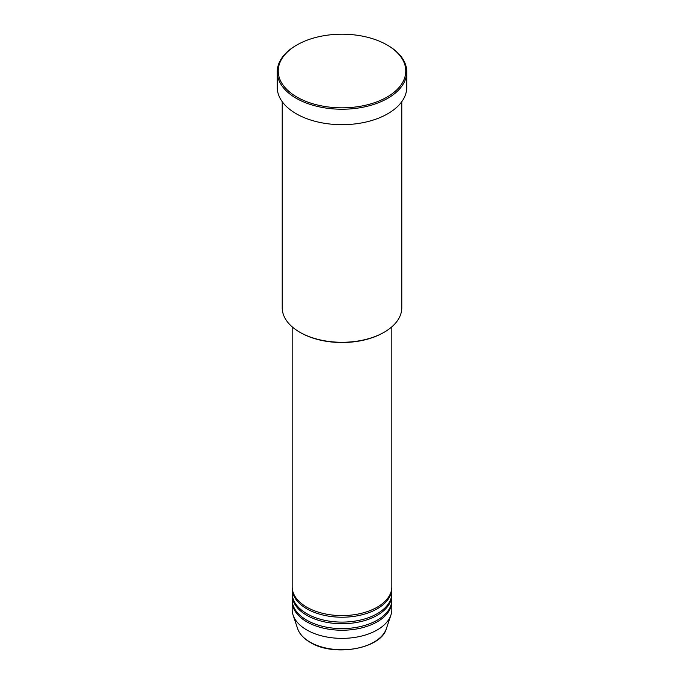 <?xml version="1.0" encoding="UTF-8"?>
<svg xmlns="http://www.w3.org/2000/svg" width="684" height="684" viewBox="0 0 684 684"><rect width="100%" height="100%" fill="white"/><g stroke="black" fill="none" stroke-linecap="round" stroke-linejoin="round"><path stroke-width="1.03" d="M292.179 326.849L292.179 586.829A49.821 28.762 0 0 0 306.774 607.17A49.821 28.762 0 0 0 361.067 613.403A49.821 28.762 0 0 0 391.821 586.829L391.821 326.849M292.196 587.641A49.821 28.762 0 0 0 292.179 588.454A49.821 28.762 0 0 0 306.774 608.794A49.821 28.762 0 0 0 361.067 615.027A49.821 28.762 0 0 0 391.821 588.454A49.821 28.762 0 0 0 391.804 587.641M292.179 588.454L292.179 593.336A49.821 28.762 0 0 0 306.774 613.676A49.821 28.762 0 0 0 361.067 619.909A49.821 28.762 0 0 0 391.821 593.336L391.821 588.454M292.196 594.148A49.821 28.762 0 0 0 292.179 594.96A49.821 28.762 0 0 0 306.774 615.301A49.821 28.762 0 0 0 361.067 621.534A49.821 28.762 0 0 0 391.821 594.96A49.821 28.762 0 0 0 391.804 594.148M292.179 594.96L292.179 599.842A49.821 28.762 0 0 0 306.774 620.183A49.821 28.762 0 0 0 361.067 626.416A49.821 28.762 0 0 0 391.821 599.842L391.821 594.96M292.196 600.655A49.821 28.762 0 0 0 292.179 601.475A49.821 28.762 0 0 0 306.774 621.807A49.821 28.762 0 0 0 361.067 628.049A49.821 28.762 0 0 0 391.821 601.475A49.821 28.762 0 0 0 391.804 600.655M384.271 332.176L383.57 332.586A58.79 33.944 180 0 1 300.43 332.586L299.729 332.176A59.782 34.516 0 0 0 384.271 332.176A59.782 34.516 0 0 0 401.782 307.766L401.782 101.668M296.907 97.051A63.774 36.816 0 0 0 387.093 97.051A63.774 36.816 0 0 0 387.093 44.982L387.794 45.392A64.766 37.389 180 0 1 387.802 45.392A64.766 37.389 180 0 1 406.766 71.829A64.766 37.389 180 0 1 366.786 106.379A64.766 37.389 180 0 1 296.206 98.274A64.766 37.389 180 0 1 277.234 71.829A64.766 37.389 180 0 1 296.198 45.392L296.907 44.982A63.774 36.816 0 0 0 296.907 97.051M277.234 71.829L277.234 87.287A64.766 37.389 0 0 0 296.206 113.732A64.766 37.389 0 0 0 366.786 121.837A64.766 37.389 0 0 0 406.766 87.287L406.766 71.829M292.179 601.475L292.179 609.606A49.821 28.762 0 0 0 293.085 615.061A49.821 28.762 0 0 0 306.774 629.947A49.821 28.762 0 0 0 356.595 637.112A49.821 28.762 0 0 0 390.915 615.061A49.821 28.762 0 0 0 391.821 609.606L391.821 601.475M387.802 45.392L387.093 44.982A63.774 36.816 0 0 0 296.907 44.982M282.218 101.668L282.218 307.766A59.782 34.516 0 0 0 299.729 332.176L300.43 332.586M310.032 642.105A45.212 26.103 0 0 0 355.252 648.603A45.212 26.103 0 0 0 386.392 628.596C381.142 648.936 333.655 657.162 310.211 642.37C303.687 638.574 299.489 633.982 297.608 628.596A45.212 26.103 0 0 0 310.032 642.105M386.392 628.596L390.915 615.061M297.608 628.596L293.085 615.061"/></g></svg>
